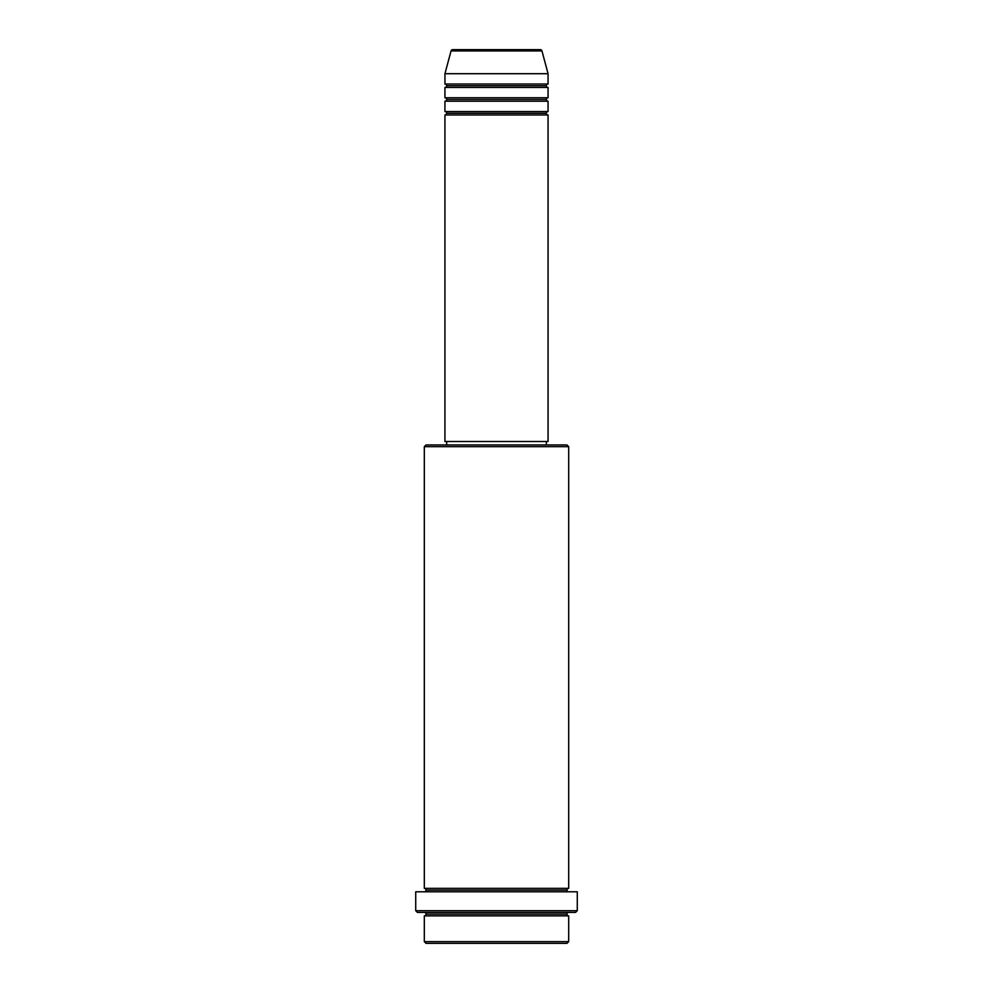 <?xml version="1.0" encoding="UTF-8"?>
<svg xmlns="http://www.w3.org/2000/svg" width="993" height="993" viewBox="0 0 993 993"><rect width="100%" height="100%" fill="white"/><g stroke="black" fill="none" stroke-linecap="round" stroke-linejoin="round"><path stroke-width="1.49" d="M540.291 49.65L452.709 49.65A1.713 1.713 0 0 0 451.045 50.928L541.955 50.928A1.713 1.713 0 0 0 540.291 49.65L452.709 49.65A1.713 1.713 0 0 0 451.045 50.928L444.938 73.705L548.062 73.705L541.955 50.928L451.045 50.928L444.938 73.705L444.938 84.02A1.713 1.713 0 0 1 446.664 85.746A1.713 1.713 0 0 1 444.938 87.458L444.938 97.773A1.713 1.713 0 0 1 446.664 99.486A1.713 1.713 0 0 1 444.938 101.212L444.938 111.526A1.713 1.713 0 0 1 446.664 113.239A1.713 1.713 0 0 1 444.938 114.965L444.938 441.5L548.062 441.5L548.062 114.965A1.713 1.713 0 0 1 546.336 113.239A1.713 1.713 0 0 1 548.049 111.526L548.062 101.212A1.713 1.713 0 0 1 546.336 99.486A1.713 1.713 0 0 1 548.049 97.773L548.062 87.458A1.713 1.713 0 0 1 546.336 85.746A1.713 1.713 0 0 1 548.049 84.02L548.062 73.705L444.938 73.705L444.938 84.02L548.062 84.02A1.713 1.713 0 0 0 546.336 85.746L446.664 85.746A1.713 1.713 0 0 0 444.938 84.02L548.062 84.02L548.062 73.705L541.955 50.928A1.713 1.713 0 0 0 540.291 49.65M424.321 941.637L426.034 943.35L566.966 943.35L568.679 941.637L424.321 941.637L568.679 941.637L568.679 915.856A1.713 1.713 0 0 1 566.966 914.131A1.713 1.713 0 0 1 568.679 912.418A1.713 1.713 0 0 0 566.966 914.131L426.034 914.131A1.713 1.713 0 0 1 424.321 915.856L424.321 941.637L424.321 915.856A1.713 1.713 0 0 0 426.034 914.131A1.713 1.713 0 0 0 424.321 912.418A1.713 1.713 0 0 1 426.034 914.131L566.966 914.131A1.713 1.713 0 0 0 568.679 915.856L424.321 915.856L568.679 915.856L568.679 941.637L566.966 943.35L426.034 943.35L424.321 941.637M568.679 446.664L566.966 444.938L426.034 444.938L424.321 446.664L568.679 446.664L424.321 446.664L424.321 888.35A1.713 1.713 0 0 1 426.034 890.076A1.713 1.713 0 0 1 424.321 891.788A1.713 1.713 0 0 0 426.034 890.076L566.966 890.076A1.713 1.713 0 0 1 568.679 888.35L568.679 446.664L568.679 888.35A1.713 1.713 0 0 0 566.966 890.076A1.713 1.713 0 0 0 568.679 891.788A1.713 1.713 0 0 1 566.966 890.076L426.034 890.076A1.713 1.713 0 0 0 424.321 888.35L568.679 888.35L424.321 888.35L424.321 446.664L426.034 444.938L546.324 444.938L546.336 441.5L546.336 444.938L566.966 444.938L568.679 446.664M415.719 910.693L417.445 912.418L575.555 912.418L577.281 910.693L415.719 910.693L577.281 910.693L577.281 891.788L415.719 891.788L415.719 910.693L415.719 891.788L577.281 891.788L577.281 910.693L575.555 912.418L417.445 912.418L415.719 910.693M444.938 111.526L548.062 111.526A1.713 1.713 0 0 0 546.336 113.239L446.664 113.239A1.713 1.713 0 0 0 444.938 111.526L444.938 101.212A1.713 1.713 0 0 0 446.664 99.486A1.713 1.713 0 0 0 444.938 97.773L548.062 97.773A1.713 1.713 0 0 0 546.336 99.486L446.664 99.486L546.336 99.486A1.713 1.713 0 0 0 548.049 101.212L444.938 101.212L548.062 101.212L548.062 111.526L444.938 111.526M548.062 114.965L444.938 114.965A1.713 1.713 0 0 0 446.664 113.239L546.336 113.239A1.713 1.713 0 0 0 548.049 114.965L548.062 441.5L444.938 441.5L444.938 114.965L548.062 114.965M446.664 441.5L446.664 444.938L446.664 441.5M548.062 87.458L444.938 87.458A1.713 1.713 0 0 0 446.664 85.746L546.336 85.746A1.713 1.713 0 0 0 548.062 87.458L548.062 97.773L444.938 97.773L444.938 87.458L548.062 87.458"/></g></svg>
